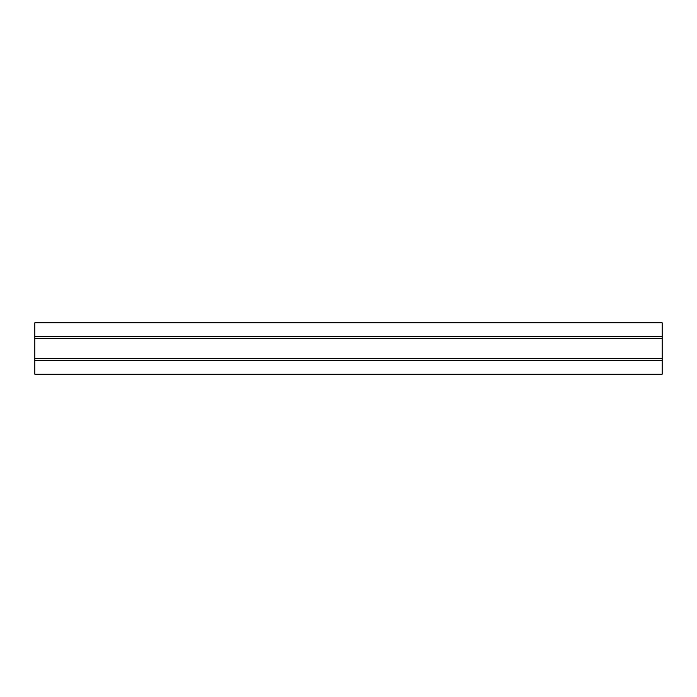 <?xml version="1.0" encoding="UTF-8"?>
<svg xmlns="http://www.w3.org/2000/svg" width="697" height="697" viewBox="0 0 697 697"><rect width="100%" height="100%" fill="white"/><g stroke="black" fill="none" stroke-linecap="round" stroke-linejoin="round"><path stroke-width="1.05" d="M662.15 322.781L34.85 322.781L34.85 374.219L662.15 374.219L662.15 322.781M34.85 360.584L662.15 360.584M34.85 336.416L662.15 336.416M34.85 358.702L662.15 358.702M34.85 358.485L662.15 358.485M34.85 338.515L662.15 338.515M34.85 338.298L662.15 338.298"/></g></svg>
